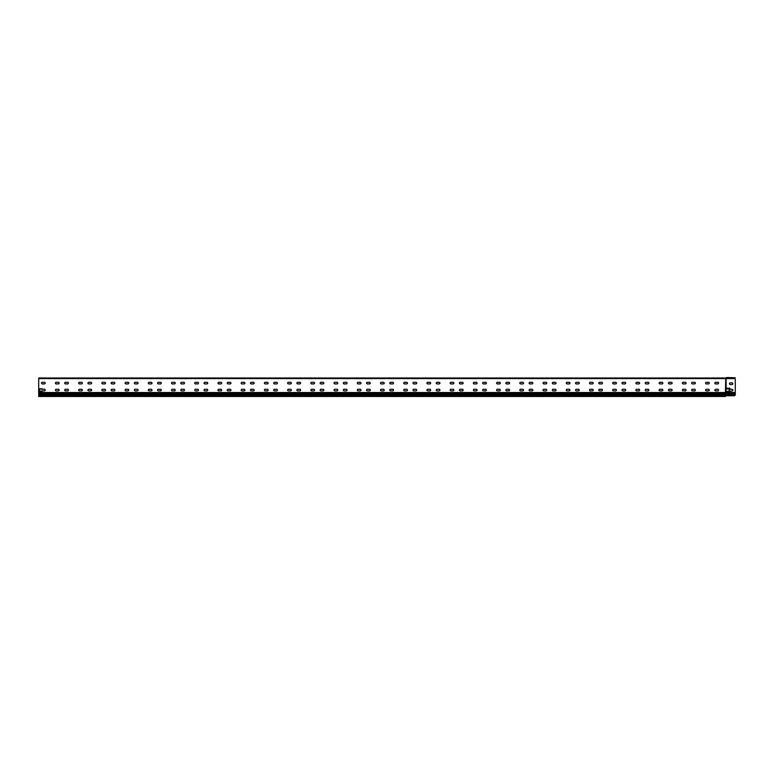 <?xml version="1.0" encoding="UTF-8"?>
<svg xmlns="http://www.w3.org/2000/svg" width="774" height="774" viewBox="0 0 774 774"><rect width="100%" height="100%" fill="white"/><g stroke="black" fill="none" stroke-linecap="round" stroke-linejoin="round"><path stroke-width="1.16" d="M734.139 395.766L726.128 395.766L726.128 378.583L734.139 378.583A1.161 1.161 0 0 1 735.3 379.744L735.281 394.837A1.161 1.161 0 0 1 734.139 395.766L725.432 395.766L725.432 396.462L38.7 396.462L38.7 392.515L725.432 392.515L725.78 377.993M729.263 389.254L726.941 388.558L729.031 388.093A1.161 1.161 0 0 1 730.192 389.254L732.049 389.37A0.813 0.813 0 0 1 732.862 390.183A0.813 0.813 0 0 1 732.049 390.996L730.192 391.112A1.161 1.161 0 0 1 729.031 392.273L726.941 391.808L729.263 391.112L729.263 389.254L729.263 391.112M732.049 382.869A0.813 0.813 0 0 1 732.862 383.681A0.813 0.813 0 0 1 732.049 384.494L730.308 384.494A0.813 0.813 0 0 1 729.495 383.681A0.813 0.813 0 0 1 730.308 382.869L732.049 382.869A0.813 0.813 0 0 1 732.862 383.681A0.813 0.813 0 0 1 732.049 384.494M725.432 378.234L725.78 378.225A0.842 0.842 0 0 1 726.36 378.457A0.842 0.842 0 0 0 726.525 378.583L38.7 378.583L38.7 392.515M735.3 394.459L725.78 394.837L725.78 392.515L725.432 393.095L38.7 393.095M42.183 391.344L39.629 391.344L39.629 388.79L42.183 389.264A0.813 0.813 0 0 1 42.299 389.254L44.389 389.254A0.813 0.813 0 0 1 45.202 390.067A0.813 0.813 0 0 1 44.389 390.88L42.299 390.88A0.813 0.813 0 0 1 42.183 390.88L39.629 391.344L39.629 388.79L42.183 388.79M67.609 389.254A0.813 0.813 0 0 1 68.422 390.067A0.813 0.813 0 0 1 67.609 390.88L65.519 390.88A0.813 0.813 0 0 1 64.706 390.067A0.813 0.813 0 0 1 65.519 389.254L67.609 389.254M90.829 389.254A0.813 0.813 0 0 1 91.642 390.067A0.813 0.813 0 0 1 90.829 390.88L88.739 390.88A0.813 0.813 0 0 1 87.926 390.067A0.813 0.813 0 0 1 88.739 389.254L90.829 389.254M114.049 389.254A0.813 0.813 0 0 1 114.862 390.067A0.813 0.813 0 0 1 114.049 390.88L111.959 390.88A0.813 0.813 0 0 1 111.146 390.067A0.813 0.813 0 0 1 111.959 389.254L114.049 389.254M137.269 389.254A0.813 0.813 0 0 1 138.082 390.067A0.813 0.813 0 0 1 137.269 390.88L135.179 390.88A0.813 0.813 0 0 1 134.366 390.067A0.813 0.813 0 0 1 135.179 389.254L137.269 389.254M160.489 389.254A0.813 0.813 0 0 1 161.302 390.067A0.813 0.813 0 0 1 160.489 390.88L158.399 390.88A0.813 0.813 0 0 1 157.586 390.067A0.813 0.813 0 0 1 158.399 389.254L160.489 389.254M183.709 389.254A0.813 0.813 0 0 1 184.522 390.067A0.813 0.813 0 0 1 183.709 390.88L181.619 390.88A0.813 0.813 0 0 1 180.806 390.067A0.813 0.813 0 0 1 181.619 389.254L183.709 389.254M206.929 389.254A0.813 0.813 0 0 1 207.742 390.067A0.813 0.813 0 0 1 206.929 390.88L204.839 390.88A0.813 0.813 0 0 1 204.026 390.067A0.813 0.813 0 0 1 204.839 389.254L206.929 389.254M230.149 389.254A0.813 0.813 0 0 1 230.962 390.067A0.813 0.813 0 0 1 230.149 390.88L228.059 390.88A0.813 0.813 0 0 1 227.246 390.067A0.813 0.813 0 0 1 228.059 389.254L230.149 389.254M253.369 389.254A0.813 0.813 0 0 1 254.182 390.067A0.813 0.813 0 0 1 253.369 390.88L251.279 390.88A0.813 0.813 0 0 1 250.466 390.067A0.813 0.813 0 0 1 251.279 389.254L253.369 389.254M276.589 389.254A0.813 0.813 0 0 1 277.402 390.067A0.813 0.813 0 0 1 276.589 390.88L274.499 390.88A0.813 0.813 0 0 1 273.686 390.067A0.813 0.813 0 0 1 274.499 389.254L276.589 389.254M299.809 389.254A0.813 0.813 0 0 1 300.622 390.067A0.813 0.813 0 0 1 299.809 390.88L297.719 390.88A0.813 0.813 0 0 1 296.906 390.067A0.813 0.813 0 0 1 297.719 389.254L299.809 389.254M323.029 389.254A0.813 0.813 0 0 1 323.842 390.067A0.813 0.813 0 0 1 323.029 390.88L320.939 390.88A0.813 0.813 0 0 1 320.126 390.067A0.813 0.813 0 0 1 320.939 389.254L323.029 389.254M346.249 389.254A0.813 0.813 0 0 1 347.062 390.067A0.813 0.813 0 0 1 346.249 390.88L344.159 390.88A0.813 0.813 0 0 1 343.346 390.067A0.813 0.813 0 0 1 344.159 389.254L346.249 389.254M369.469 389.254A0.813 0.813 0 0 1 370.282 390.067A0.813 0.813 0 0 1 369.469 390.88L367.379 390.88A0.813 0.813 0 0 1 366.566 390.067A0.813 0.813 0 0 1 367.379 389.254L369.469 389.254M392.689 389.254A0.813 0.813 0 0 1 393.502 390.067A0.813 0.813 0 0 1 392.689 390.88L390.599 390.88A0.813 0.813 0 0 1 389.786 390.067A0.813 0.813 0 0 1 390.599 389.254L392.689 389.254M415.909 389.254A0.813 0.813 0 0 1 416.722 390.067A0.813 0.813 0 0 1 415.909 390.88L413.819 390.88A0.813 0.813 0 0 1 413.006 390.067A0.813 0.813 0 0 1 413.819 389.254L415.909 389.254M439.129 389.254A0.813 0.813 0 0 1 439.942 390.067A0.813 0.813 0 0 1 439.129 390.88L437.039 390.88A0.813 0.813 0 0 1 436.226 390.067A0.813 0.813 0 0 1 437.039 389.254L439.129 389.254M462.349 389.254A0.813 0.813 0 0 1 463.162 390.067A0.813 0.813 0 0 1 462.349 390.88L460.259 390.88A0.813 0.813 0 0 1 459.446 390.067A0.813 0.813 0 0 1 460.259 389.254L462.349 389.254M485.569 389.254A0.813 0.813 0 0 1 486.382 390.067A0.813 0.813 0 0 1 485.569 390.88L483.479 390.88A0.813 0.813 0 0 1 482.666 390.067A0.813 0.813 0 0 1 483.479 389.254L485.569 389.254M508.789 389.254A0.813 0.813 0 0 1 509.602 390.067A0.813 0.813 0 0 1 508.789 390.88L506.699 390.88A0.813 0.813 0 0 1 505.886 390.067A0.813 0.813 0 0 1 506.699 389.254L508.789 389.254M532.009 389.254A0.813 0.813 0 0 1 532.822 390.067A0.813 0.813 0 0 1 532.009 390.88L529.919 390.88A0.813 0.813 0 0 1 529.106 390.067A0.813 0.813 0 0 1 529.919 389.254L532.009 389.254M555.229 389.254A0.813 0.813 0 0 1 556.042 390.067A0.813 0.813 0 0 1 555.229 390.88L553.139 390.88A0.813 0.813 0 0 1 552.326 390.067A0.813 0.813 0 0 1 553.139 389.254L555.229 389.254M578.449 389.254A0.813 0.813 0 0 1 579.262 390.067A0.813 0.813 0 0 1 578.449 390.88L576.359 390.88A0.813 0.813 0 0 1 575.546 390.067A0.813 0.813 0 0 1 576.359 389.254L578.449 389.254M601.669 389.254A0.813 0.813 0 0 1 602.482 390.067A0.813 0.813 0 0 1 601.669 390.88L599.579 390.88A0.813 0.813 0 0 1 598.766 390.067A0.813 0.813 0 0 1 599.579 389.254L601.669 389.254M624.889 389.254A0.813 0.813 0 0 1 625.702 390.067A0.813 0.813 0 0 1 624.889 390.88L622.799 390.88A0.813 0.813 0 0 1 621.986 390.067A0.813 0.813 0 0 1 622.799 389.254L624.889 389.254M648.109 389.254A0.813 0.813 0 0 1 648.922 390.067A0.813 0.813 0 0 1 648.109 390.88L646.019 390.88A0.813 0.813 0 0 1 645.206 390.067A0.813 0.813 0 0 1 646.019 389.254L648.109 389.254M671.329 389.254A0.813 0.813 0 0 1 672.142 390.067A0.813 0.813 0 0 1 671.329 390.88L669.239 390.88A0.813 0.813 0 0 1 668.426 390.067A0.813 0.813 0 0 1 669.239 389.254L671.329 389.254M694.549 389.254A0.813 0.813 0 0 1 695.362 390.067A0.813 0.813 0 0 1 694.549 390.88L692.459 390.88A0.813 0.813 0 0 1 691.646 390.067A0.813 0.813 0 0 1 692.459 389.254L694.549 389.254M715.679 390.88A0.813 0.813 0 0 1 714.866 390.067A0.813 0.813 0 0 1 715.679 389.254L717.769 389.254A0.813 0.813 0 0 1 718.582 390.067A0.813 0.813 0 0 1 717.769 390.88L715.679 390.88M706.391 390.88A0.813 0.813 0 0 1 705.578 390.067A0.813 0.813 0 0 1 706.391 389.254L708.481 389.254A0.813 0.813 0 0 1 709.294 390.067A0.813 0.813 0 0 1 708.481 390.88L706.391 390.88M683.171 390.88A0.813 0.813 0 0 1 682.358 390.067A0.813 0.813 0 0 1 683.171 389.254L685.261 389.254A0.813 0.813 0 0 1 686.074 390.067A0.813 0.813 0 0 1 685.261 390.88L683.171 390.88M659.951 390.88A0.813 0.813 0 0 1 659.138 390.067A0.813 0.813 0 0 1 659.951 389.254L662.041 389.254A0.813 0.813 0 0 1 662.854 390.067A0.813 0.813 0 0 1 662.041 390.88L659.951 390.88M636.731 390.88A0.813 0.813 0 0 1 635.918 390.067A0.813 0.813 0 0 1 636.731 389.254L638.821 389.254A0.813 0.813 0 0 1 639.634 390.067A0.813 0.813 0 0 1 638.821 390.88L636.731 390.88M613.511 390.88A0.813 0.813 0 0 1 612.698 390.067A0.813 0.813 0 0 1 613.511 389.254L615.601 389.254A0.813 0.813 0 0 1 616.414 390.067A0.813 0.813 0 0 1 615.601 390.88L613.511 390.88M590.291 390.88A0.813 0.813 0 0 1 589.478 390.067A0.813 0.813 0 0 1 590.291 389.254L592.381 389.254A0.813 0.813 0 0 1 593.194 390.067A0.813 0.813 0 0 1 592.381 390.88L590.291 390.88M567.071 390.88A0.813 0.813 0 0 1 566.258 390.067A0.813 0.813 0 0 1 567.071 389.254L569.161 389.254A0.813 0.813 0 0 1 569.974 390.067A0.813 0.813 0 0 1 569.161 390.88L567.071 390.88M543.851 390.88A0.813 0.813 0 0 1 543.038 390.067A0.813 0.813 0 0 1 543.851 389.254L545.941 389.254A0.813 0.813 0 0 1 546.754 390.067A0.813 0.813 0 0 1 545.941 390.88L543.851 390.88M520.631 390.88A0.813 0.813 0 0 1 519.818 390.067A0.813 0.813 0 0 1 520.631 389.254L522.721 389.254A0.813 0.813 0 0 1 523.534 390.067A0.813 0.813 0 0 1 522.721 390.88L520.631 390.88M497.411 390.88A0.813 0.813 0 0 1 496.598 390.067A0.813 0.813 0 0 1 497.411 389.254L499.501 389.254A0.813 0.813 0 0 1 500.314 390.067A0.813 0.813 0 0 1 499.501 390.88L497.411 390.88M474.191 390.88A0.813 0.813 0 0 1 473.378 390.067A0.813 0.813 0 0 1 474.191 389.254L476.281 389.254A0.813 0.813 0 0 1 477.094 390.067A0.813 0.813 0 0 1 476.281 390.88L474.191 390.88M450.971 390.88A0.813 0.813 0 0 1 450.158 390.067A0.813 0.813 0 0 1 450.971 389.254L453.061 389.254A0.813 0.813 0 0 1 453.874 390.067A0.813 0.813 0 0 1 453.061 390.88L450.971 390.88M427.751 390.88A0.813 0.813 0 0 1 426.938 390.067A0.813 0.813 0 0 1 427.751 389.254L429.841 389.254A0.813 0.813 0 0 1 430.654 390.067A0.813 0.813 0 0 1 429.841 390.88L427.751 390.88M404.531 390.88A0.813 0.813 0 0 1 403.718 390.067A0.813 0.813 0 0 1 404.531 389.254L406.621 389.254A0.813 0.813 0 0 1 407.434 390.067A0.813 0.813 0 0 1 406.621 390.88L404.531 390.88M381.311 390.88A0.813 0.813 0 0 1 380.498 390.067A0.813 0.813 0 0 1 381.311 389.254L383.401 389.254A0.813 0.813 0 0 1 384.214 390.067A0.813 0.813 0 0 1 383.401 390.88L381.311 390.88M358.091 390.88A0.813 0.813 0 0 1 357.278 390.067A0.813 0.813 0 0 1 358.091 389.254L360.181 389.254A0.813 0.813 0 0 1 360.994 390.067A0.813 0.813 0 0 1 360.181 390.88L358.091 390.88M334.871 390.88A0.813 0.813 0 0 1 334.058 390.067A0.813 0.813 0 0 1 334.871 389.254L336.961 389.254A0.813 0.813 0 0 1 337.774 390.067A0.813 0.813 0 0 1 336.961 390.88L334.871 390.88M311.651 390.88A0.813 0.813 0 0 1 310.838 390.067A0.813 0.813 0 0 1 311.651 389.254L313.741 389.254A0.813 0.813 0 0 1 314.554 390.067A0.813 0.813 0 0 1 313.741 390.88L311.651 390.88M288.431 390.88A0.813 0.813 0 0 1 287.618 390.067A0.813 0.813 0 0 1 288.431 389.254L290.521 389.254A0.813 0.813 0 0 1 291.334 390.067A0.813 0.813 0 0 1 290.521 390.88L288.431 390.88M265.211 390.88A0.813 0.813 0 0 1 264.398 390.067A0.813 0.813 0 0 1 265.211 389.254L267.301 389.254A0.813 0.813 0 0 1 268.114 390.067A0.813 0.813 0 0 1 267.301 390.88L265.211 390.88M241.991 390.88A0.813 0.813 0 0 1 241.178 390.067A0.813 0.813 0 0 1 241.991 389.254L244.081 389.254A0.813 0.813 0 0 1 244.894 390.067A0.813 0.813 0 0 1 244.081 390.88L241.991 390.88M218.771 390.88A0.813 0.813 0 0 1 217.958 390.067A0.813 0.813 0 0 1 218.771 389.254L220.861 389.254A0.813 0.813 0 0 1 221.674 390.067A0.813 0.813 0 0 1 220.861 390.88L218.771 390.88M195.551 390.88A0.813 0.813 0 0 1 194.738 390.067A0.813 0.813 0 0 1 195.551 389.254L197.641 389.254A0.813 0.813 0 0 1 198.454 390.067A0.813 0.813 0 0 1 197.641 390.88L195.551 390.88M172.331 390.88A0.813 0.813 0 0 1 171.518 390.067A0.813 0.813 0 0 1 172.331 389.254L174.421 389.254A0.813 0.813 0 0 1 175.234 390.067A0.813 0.813 0 0 1 174.421 390.88L172.331 390.88M149.111 390.88A0.813 0.813 0 0 1 148.298 390.067A0.813 0.813 0 0 1 149.111 389.254L151.201 389.254A0.813 0.813 0 0 1 152.014 390.067A0.813 0.813 0 0 1 151.201 390.88L149.111 390.88M125.891 390.88A0.813 0.813 0 0 1 125.078 390.067A0.813 0.813 0 0 1 125.891 389.254L127.981 389.254A0.813 0.813 0 0 1 128.794 390.067A0.813 0.813 0 0 1 127.981 390.88L125.891 390.88M102.671 390.88A0.813 0.813 0 0 1 101.858 390.067A0.813 0.813 0 0 1 102.671 389.254L104.761 389.254A0.813 0.813 0 0 1 105.574 390.067A0.813 0.813 0 0 1 104.761 390.88L102.671 390.88M79.451 390.88A0.813 0.813 0 0 1 78.638 390.067A0.813 0.813 0 0 1 79.451 389.254L81.541 389.254A0.813 0.813 0 0 1 82.354 390.067A0.813 0.813 0 0 1 81.541 390.88L79.451 390.88M56.231 390.88A0.813 0.813 0 0 1 55.418 390.067A0.813 0.813 0 0 1 56.231 389.254L58.321 389.254A0.813 0.813 0 0 1 59.134 390.067A0.813 0.813 0 0 1 58.321 390.88L56.231 390.88M58.321 382.288A0.813 0.813 0 0 1 59.134 383.101A0.813 0.813 0 0 1 58.321 383.914L56.231 383.914A0.813 0.813 0 0 1 55.418 383.101A0.813 0.813 0 0 1 56.231 382.288L58.321 382.288M81.541 382.288A0.813 0.813 0 0 1 82.354 383.101A0.813 0.813 0 0 1 81.541 383.914L79.451 383.914A0.813 0.813 0 0 1 78.638 383.101A0.813 0.813 0 0 1 79.451 382.288L81.541 382.288M104.761 382.288A0.813 0.813 0 0 1 105.574 383.101A0.813 0.813 0 0 1 104.761 383.914L102.671 383.914A0.813 0.813 0 0 1 101.858 383.101A0.813 0.813 0 0 1 102.671 382.288L104.761 382.288M127.981 382.288A0.813 0.813 0 0 1 128.794 383.101A0.813 0.813 0 0 1 127.981 383.914L125.891 383.914A0.813 0.813 0 0 1 125.078 383.101A0.813 0.813 0 0 1 125.891 382.288L127.981 382.288M151.201 382.288A0.813 0.813 0 0 1 152.014 383.101A0.813 0.813 0 0 1 151.201 383.914L149.111 383.914A0.813 0.813 0 0 1 148.298 383.101A0.813 0.813 0 0 1 149.111 382.288L151.201 382.288M174.421 382.288A0.813 0.813 0 0 1 175.234 383.101A0.813 0.813 0 0 1 174.421 383.914L172.331 383.914A0.813 0.813 0 0 1 171.518 383.101A0.813 0.813 0 0 1 172.331 382.288L174.421 382.288M197.641 382.288A0.813 0.813 0 0 1 198.454 383.101A0.813 0.813 0 0 1 197.641 383.914L195.551 383.914A0.813 0.813 0 0 1 194.738 383.101A0.813 0.813 0 0 1 195.551 382.288L197.641 382.288M220.861 382.288A0.813 0.813 0 0 1 221.674 383.101A0.813 0.813 0 0 1 220.861 383.914L218.771 383.914A0.813 0.813 0 0 1 217.958 383.101A0.813 0.813 0 0 1 218.771 382.288L220.861 382.288M244.081 382.288A0.813 0.813 0 0 1 244.894 383.101A0.813 0.813 0 0 1 244.081 383.914L241.991 383.914A0.813 0.813 0 0 1 241.178 383.101A0.813 0.813 0 0 1 241.991 382.288L244.081 382.288M267.301 382.288A0.813 0.813 0 0 1 268.114 383.101A0.813 0.813 0 0 1 267.301 383.914L265.211 383.914A0.813 0.813 0 0 1 264.398 383.101A0.813 0.813 0 0 1 265.211 382.288L267.301 382.288M290.521 382.288A0.813 0.813 0 0 1 291.334 383.101A0.813 0.813 0 0 1 290.521 383.914L288.431 383.914A0.813 0.813 0 0 1 287.618 383.101A0.813 0.813 0 0 1 288.431 382.288L290.521 382.288M313.741 382.288A0.813 0.813 0 0 1 314.554 383.101A0.813 0.813 0 0 1 313.741 383.914L311.651 383.914A0.813 0.813 0 0 1 310.838 383.101A0.813 0.813 0 0 1 311.651 382.288L313.741 382.288M336.961 382.288A0.813 0.813 0 0 1 337.774 383.101A0.813 0.813 0 0 1 336.961 383.914L334.871 383.914A0.813 0.813 0 0 1 334.058 383.101A0.813 0.813 0 0 1 334.871 382.288L336.961 382.288M360.181 382.288A0.813 0.813 0 0 1 360.994 383.101A0.813 0.813 0 0 1 360.181 383.914L358.091 383.914A0.813 0.813 0 0 1 357.278 383.101A0.813 0.813 0 0 1 358.091 382.288L360.181 382.288M383.401 382.288A0.813 0.813 0 0 1 384.214 383.101A0.813 0.813 0 0 1 383.401 383.914L381.311 383.914A0.813 0.813 0 0 1 380.498 383.101A0.813 0.813 0 0 1 381.311 382.288L383.401 382.288M406.621 382.288A0.813 0.813 0 0 1 407.434 383.101A0.813 0.813 0 0 1 406.621 383.914L404.531 383.914A0.813 0.813 0 0 1 403.718 383.101A0.813 0.813 0 0 1 404.531 382.288L406.621 382.288M429.841 382.288A0.813 0.813 0 0 1 430.654 383.101A0.813 0.813 0 0 1 429.841 383.914L427.751 383.914A0.813 0.813 0 0 1 426.938 383.101A0.813 0.813 0 0 1 427.751 382.288L429.841 382.288M453.061 382.288A0.813 0.813 0 0 1 453.874 383.101A0.813 0.813 0 0 1 453.061 383.914L450.971 383.914A0.813 0.813 0 0 1 450.158 383.101A0.813 0.813 0 0 1 450.971 382.288L453.061 382.288M476.281 382.288A0.813 0.813 0 0 1 477.094 383.101A0.813 0.813 0 0 1 476.281 383.914L474.191 383.914A0.813 0.813 0 0 1 473.378 383.101A0.813 0.813 0 0 1 474.191 382.288L476.281 382.288M499.501 382.288A0.813 0.813 0 0 1 500.314 383.101A0.813 0.813 0 0 1 499.501 383.914L497.411 383.914A0.813 0.813 0 0 1 496.598 383.101A0.813 0.813 0 0 1 497.411 382.288L499.501 382.288M522.721 382.288A0.813 0.813 0 0 1 523.534 383.101A0.813 0.813 0 0 1 522.721 383.914L520.631 383.914A0.813 0.813 0 0 1 519.818 383.101A0.813 0.813 0 0 1 520.631 382.288L522.721 382.288M545.941 382.288A0.813 0.813 0 0 1 546.754 383.101A0.813 0.813 0 0 1 545.941 383.914L543.851 383.914A0.813 0.813 0 0 1 543.038 383.101A0.813 0.813 0 0 1 543.851 382.288L545.941 382.288M569.161 382.288A0.813 0.813 0 0 1 569.974 383.101A0.813 0.813 0 0 1 569.161 383.914L567.071 383.914A0.813 0.813 0 0 1 566.258 383.101A0.813 0.813 0 0 1 567.071 382.288L569.161 382.288M592.381 382.288A0.813 0.813 0 0 1 593.194 383.101A0.813 0.813 0 0 1 592.381 383.914L590.291 383.914A0.813 0.813 0 0 1 589.478 383.101A0.813 0.813 0 0 1 590.291 382.288L592.381 382.288M615.601 382.288A0.813 0.813 0 0 1 616.414 383.101A0.813 0.813 0 0 1 615.601 383.914L613.511 383.914A0.813 0.813 0 0 1 612.698 383.101A0.813 0.813 0 0 1 613.511 382.288L615.601 382.288M638.821 382.288A0.813 0.813 0 0 1 639.634 383.101A0.813 0.813 0 0 1 638.821 383.914L636.731 383.914A0.813 0.813 0 0 1 635.918 383.101A0.813 0.813 0 0 1 636.731 382.288L638.821 382.288M662.041 382.288A0.813 0.813 0 0 1 662.854 383.101A0.813 0.813 0 0 1 662.041 383.914L659.951 383.914A0.813 0.813 0 0 1 659.138 383.101A0.813 0.813 0 0 1 659.951 382.288L662.041 382.288M685.261 382.288A0.813 0.813 0 0 1 686.074 383.101A0.813 0.813 0 0 1 685.261 383.914L683.171 383.914A0.813 0.813 0 0 1 682.358 383.101A0.813 0.813 0 0 1 683.171 382.288L685.261 382.288M708.481 382.288A0.813 0.813 0 0 1 709.294 383.101A0.813 0.813 0 0 1 708.481 383.914L706.391 383.914A0.813 0.813 0 0 1 705.578 383.101A0.813 0.813 0 0 1 706.391 382.288L708.481 382.288M715.679 383.914A0.813 0.813 0 0 1 714.866 383.101A0.813 0.813 0 0 1 715.679 382.288L717.769 382.288A0.813 0.813 0 0 1 718.582 383.101A0.813 0.813 0 0 1 717.769 383.914L715.679 383.914M692.459 383.914A0.813 0.813 0 0 1 691.646 383.101A0.813 0.813 0 0 1 692.459 382.288L694.549 382.288A0.813 0.813 0 0 1 695.362 383.101A0.813 0.813 0 0 1 694.549 383.914L692.459 383.914M669.239 383.914A0.813 0.813 0 0 1 668.426 383.101A0.813 0.813 0 0 1 669.239 382.288L671.329 382.288A0.813 0.813 0 0 1 672.142 383.101A0.813 0.813 0 0 1 671.329 383.914L669.239 383.914M646.019 383.914A0.813 0.813 0 0 1 645.206 383.101A0.813 0.813 0 0 1 646.019 382.288L648.109 382.288A0.813 0.813 0 0 1 648.922 383.101A0.813 0.813 0 0 1 648.109 383.914L646.019 383.914M622.799 383.914A0.813 0.813 0 0 1 621.986 383.101A0.813 0.813 0 0 1 622.799 382.288L624.889 382.288A0.813 0.813 0 0 1 625.702 383.101A0.813 0.813 0 0 1 624.889 383.914L622.799 383.914M599.579 383.914A0.813 0.813 0 0 1 598.766 383.101A0.813 0.813 0 0 1 599.579 382.288L601.669 382.288A0.813 0.813 0 0 1 602.482 383.101A0.813 0.813 0 0 1 601.669 383.914L599.579 383.914M576.359 383.914A0.813 0.813 0 0 1 575.546 383.101A0.813 0.813 0 0 1 576.359 382.288L578.449 382.288A0.813 0.813 0 0 1 579.262 383.101A0.813 0.813 0 0 1 578.449 383.914L576.359 383.914M553.139 383.914A0.813 0.813 0 0 1 552.326 383.101A0.813 0.813 0 0 1 553.139 382.288L555.229 382.288A0.813 0.813 0 0 1 556.042 383.101A0.813 0.813 0 0 1 555.229 383.914L553.139 383.914M529.919 383.914A0.813 0.813 0 0 1 529.106 383.101A0.813 0.813 0 0 1 529.919 382.288L532.009 382.288A0.813 0.813 0 0 1 532.822 383.101A0.813 0.813 0 0 1 532.009 383.914L529.919 383.914M506.699 383.914A0.813 0.813 0 0 1 505.886 383.101A0.813 0.813 0 0 1 506.699 382.288L508.789 382.288A0.813 0.813 0 0 1 509.602 383.101A0.813 0.813 0 0 1 508.789 383.914L506.699 383.914M483.479 383.914A0.813 0.813 0 0 1 482.666 383.101A0.813 0.813 0 0 1 483.479 382.288L485.569 382.288A0.813 0.813 0 0 1 486.382 383.101A0.813 0.813 0 0 1 485.569 383.914L483.479 383.914M460.259 383.914A0.813 0.813 0 0 1 459.446 383.101A0.813 0.813 0 0 1 460.259 382.288L462.349 382.288A0.813 0.813 0 0 1 463.162 383.101A0.813 0.813 0 0 1 462.349 383.914L460.259 383.914M437.039 383.914A0.813 0.813 0 0 1 436.226 383.101A0.813 0.813 0 0 1 437.039 382.288L439.129 382.288A0.813 0.813 0 0 1 439.942 383.101A0.813 0.813 0 0 1 439.129 383.914L437.039 383.914M413.819 383.914A0.813 0.813 0 0 1 413.006 383.101A0.813 0.813 0 0 1 413.819 382.288L415.909 382.288A0.813 0.813 0 0 1 416.722 383.101A0.813 0.813 0 0 1 415.909 383.914L413.819 383.914M390.599 383.914A0.813 0.813 0 0 1 389.786 383.101A0.813 0.813 0 0 1 390.599 382.288L392.689 382.288A0.813 0.813 0 0 1 393.502 383.101A0.813 0.813 0 0 1 392.689 383.914L390.599 383.914M367.379 383.914A0.813 0.813 0 0 1 366.566 383.101A0.813 0.813 0 0 1 367.379 382.288L369.469 382.288A0.813 0.813 0 0 1 370.282 383.101A0.813 0.813 0 0 1 369.469 383.914L367.379 383.914M344.159 383.914A0.813 0.813 0 0 1 343.346 383.101A0.813 0.813 0 0 1 344.159 382.288L346.249 382.288A0.813 0.813 0 0 1 347.062 383.101A0.813 0.813 0 0 1 346.249 383.914L344.159 383.914M320.939 383.914A0.813 0.813 0 0 1 320.126 383.101A0.813 0.813 0 0 1 320.939 382.288L323.029 382.288A0.813 0.813 0 0 1 323.842 383.101A0.813 0.813 0 0 1 323.029 383.914L320.939 383.914M297.719 383.914A0.813 0.813 0 0 1 296.906 383.101A0.813 0.813 0 0 1 297.719 382.288L299.809 382.288A0.813 0.813 0 0 1 300.622 383.101A0.813 0.813 0 0 1 299.809 383.914L297.719 383.914M274.499 383.914A0.813 0.813 0 0 1 273.686 383.101A0.813 0.813 0 0 1 274.499 382.288L276.589 382.288A0.813 0.813 0 0 1 277.402 383.101A0.813 0.813 0 0 1 276.589 383.914L274.499 383.914M251.279 383.914A0.813 0.813 0 0 1 250.466 383.101A0.813 0.813 0 0 1 251.279 382.288L253.369 382.288A0.813 0.813 0 0 1 254.182 383.101A0.813 0.813 0 0 1 253.369 383.914L251.279 383.914M228.059 383.914A0.813 0.813 0 0 1 227.246 383.101A0.813 0.813 0 0 1 228.059 382.288L230.149 382.288A0.813 0.813 0 0 1 230.962 383.101A0.813 0.813 0 0 1 230.149 383.914L228.059 383.914M204.839 383.914A0.813 0.813 0 0 1 204.026 383.101A0.813 0.813 0 0 1 204.839 382.288L206.929 382.288A0.813 0.813 0 0 1 207.742 383.101A0.813 0.813 0 0 1 206.929 383.914L204.839 383.914M181.619 383.914A0.813 0.813 0 0 1 180.806 383.101A0.813 0.813 0 0 1 181.619 382.288L183.709 382.288A0.813 0.813 0 0 1 184.522 383.101A0.813 0.813 0 0 1 183.709 383.914L181.619 383.914M158.399 383.914A0.813 0.813 0 0 1 157.586 383.101A0.813 0.813 0 0 1 158.399 382.288L160.489 382.288A0.813 0.813 0 0 1 161.302 383.101A0.813 0.813 0 0 1 160.489 383.914L158.399 383.914M135.179 383.914A0.813 0.813 0 0 1 134.366 383.101A0.813 0.813 0 0 1 135.179 382.288L137.269 382.288A0.813 0.813 0 0 1 138.082 383.101A0.813 0.813 0 0 1 137.269 383.914L135.179 383.914M111.959 383.914A0.813 0.813 0 0 1 111.146 383.101A0.813 0.813 0 0 1 111.959 382.288L114.049 382.288A0.813 0.813 0 0 1 114.862 383.101A0.813 0.813 0 0 1 114.049 383.914L111.959 383.914M88.739 383.914A0.813 0.813 0 0 1 87.926 383.101A0.813 0.813 0 0 1 88.739 382.288L90.829 382.288A0.813 0.813 0 0 1 91.642 383.101A0.813 0.813 0 0 1 90.829 383.914L88.739 383.914M65.519 383.914A0.813 0.813 0 0 1 64.706 383.101A0.813 0.813 0 0 1 65.519 382.288L67.609 382.288A0.813 0.813 0 0 1 68.422 383.101A0.813 0.813 0 0 1 67.609 383.914L65.519 383.914M42.299 383.914A0.813 0.813 0 0 1 41.486 383.101A0.813 0.813 0 0 1 42.299 382.288L44.389 382.288A0.813 0.813 0 0 1 45.202 383.101A0.813 0.813 0 0 1 44.389 383.914L42.299 383.914M730.308 384.494A0.813 0.813 0 0 1 729.495 383.681A0.813 0.813 0 0 1 730.308 382.869M730.192 391.112A1.161 1.161 0 0 1 729.031 392.273M727.405 392.273L727.405 391.344L729.031 391.344M732.049 389.37A0.813 0.813 0 0 1 732.862 390.183A0.813 0.813 0 0 1 732.049 390.996M729.031 388.093A1.161 1.161 0 0 1 730.192 389.254M727.405 389.022L727.405 388.093M725.78 395.766L725.432 393.095L735.3 393.095M38.7 394.837L725.432 394.837L725.432 395.766M38.7 378.002L725.432 378.002L38.7 378.002L38.7 378.583M734.139 378.583L726.941 378.457A0.842 0.842 0 0 1 726.36 378.225A0.851 0.851 0 0 0 726.147 378.08M725.664 378.234A0.842 0.842 0 0 0 726.244 378.002A0.842 0.842 0 0 1 726.825 377.77L735.3 377.77L727.637 377.538M726.825 377.538A1.074 1.074 0 0 0 726.08 377.838A0.61 0.61 0 0 1 725.664 378.002M38.7 394.256L735.3 394.256M725.78 378.583L725.78 392.515L735.3 392.515M735.3 393.676L38.7 393.676M725.432 395.998L38.7 395.998"/></g></svg>
